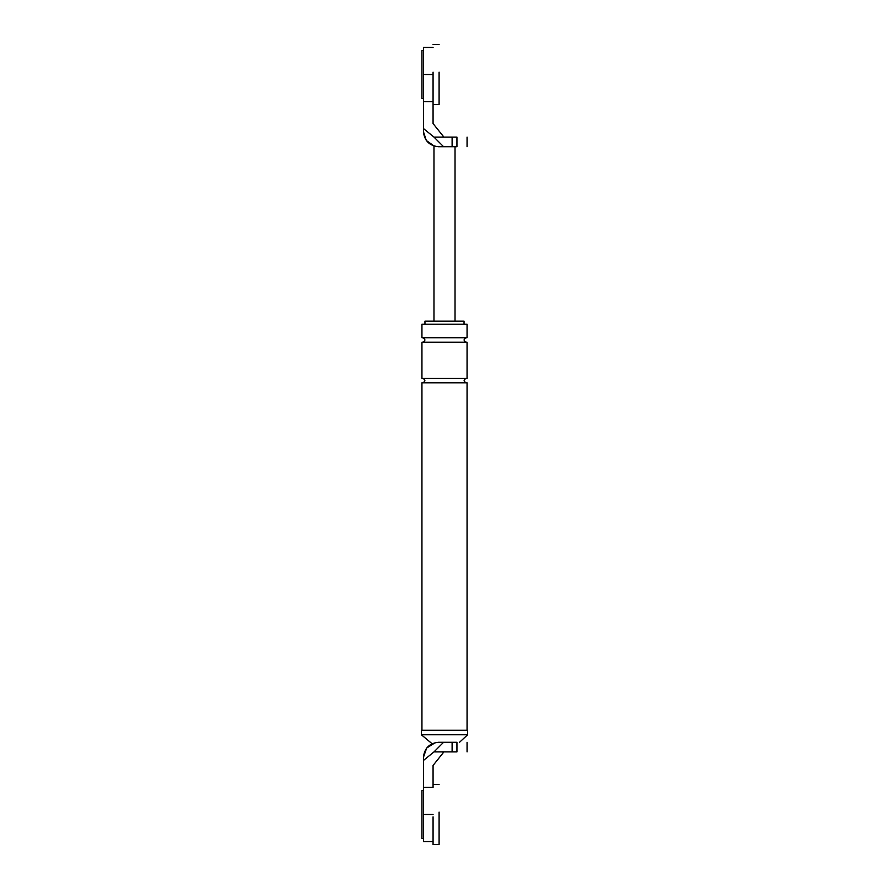 <?xml version="1.0" encoding="UTF-8"?>
<svg xmlns="http://www.w3.org/2000/svg" width="889" height="889" viewBox="0 0 889 889"><rect width="100%" height="100%" fill="white"/><g stroke="black" fill="none" stroke-linecap="round" stroke-linejoin="round"><path stroke-width="1.33" d="M423.442 128.527L423.442 131.683C424.397 140.751 429.409 145.763 438.488 146.718L443.6 146.718L433.976 137.095L423.442 128.527L423.442 47.461L423.442 74.532L433.065 74.532M443.9 137.095L456.946 137.095L456.946 146.718C470.225 146.718 470.225 146.718 456.946 146.718L452.112 146.718L452.112 137.095L443.9 137.095L433.065 123.56L443.9 137.095L433.976 137.095M456.946 137.095C470.225 137.095 470.225 137.095 456.946 137.095M423.442 131.683L426.309 140.506L434.254 146.107M452.112 146.718L443.6 146.718M433.065 72.165L433.065 123.56M433.065 101.602L423.442 101.602M455.024 146.718L455.024 321.173M433.976 146.029L433.976 321.173M459.535 742.282L467.658 734.759L467.658 730.247L421.342 730.247L421.342 734.759L432.065 743.704M452.112 751.905L452.112 742.282L456.946 742.282C470.225 742.282 470.225 742.282 456.946 742.282L456.946 751.905C470.225 751.905 470.225 751.905 456.946 751.905L433.976 751.905L423.442 760.473L423.442 757.317L426.687 747.993L435.388 742.604M433.976 751.905L443.6 742.282L438.488 742.282C429.409 743.237 424.397 748.249 423.442 757.317M452.112 742.282L443.6 742.282M433.065 814.468L423.442 814.468L423.442 841.539L423.442 787.398L433.065 787.398L433.065 765.44L443.9 751.905M423.442 760.473L423.442 787.398M464.047 324.185L464.047 321.173L424.953 321.173L424.953 324.185M421.942 324.185L467.058 324.185L467.058 337.72L421.942 337.72L421.942 324.185M421.942 378.325L467.058 378.325L467.058 342.232L421.942 342.232L421.942 378.325M421.942 730.247L421.942 382.837L467.058 382.837L467.058 730.247M467.658 734.759L421.342 734.759M422.697 337.72C425.598 339.22 425.598 340.731 422.697 342.232M466.303 337.72C463.402 339.22 463.402 340.731 466.303 342.232M422.697 378.325C425.598 379.825 425.598 381.337 422.697 382.837M466.303 378.325C463.402 379.825 463.402 381.337 466.303 382.837M433.065 104.613L439.088 104.613L439.088 72.165M423.442 50.462L421.942 50.462L421.942 98.59L423.442 98.59M439.088 812.113L439.088 844.55L433.065 844.55L433.065 816.835M423.442 790.41L421.942 790.41L421.942 838.538L423.442 838.538M467.058 137.095L467.058 146.718M423.442 47.461L433.065 47.461M467.058 751.905L467.058 742.282M423.442 841.539L433.065 841.539M433.065 44.45L439.088 44.45M433.065 784.387L439.088 784.387"/></g></svg>
